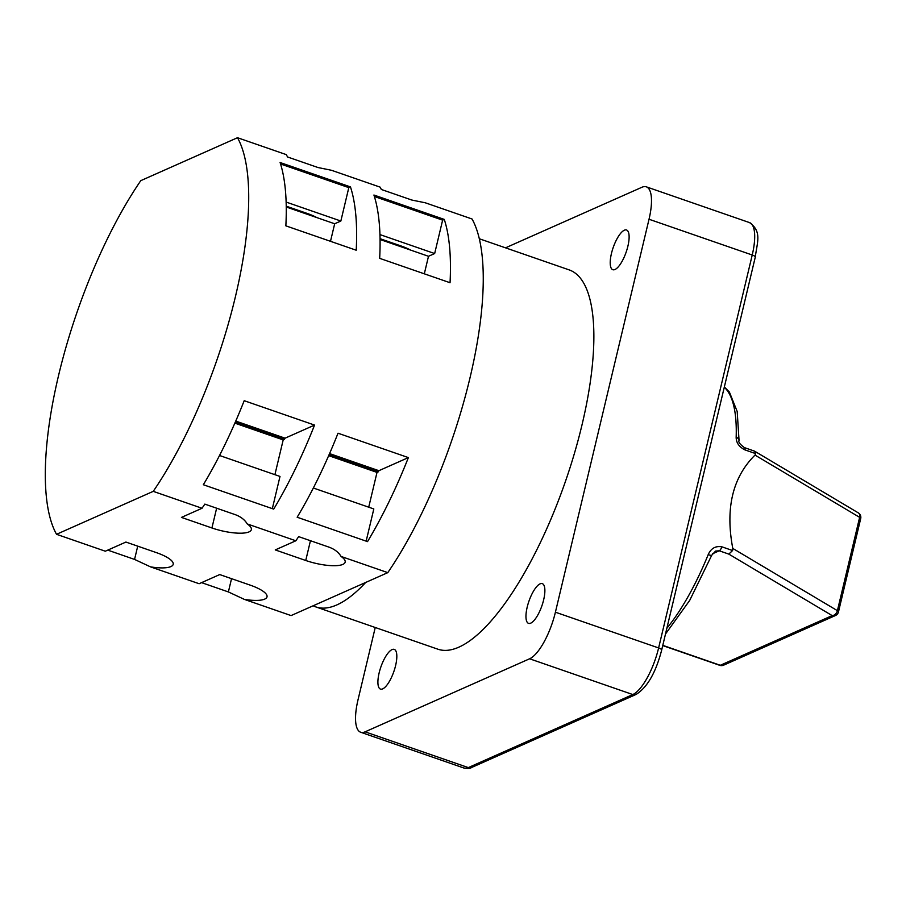 <?xml version="1.0" encoding="UTF-8"?>
<svg xmlns="http://www.w3.org/2000/svg" width="906" height="906" viewBox="0 0 906 906"><rect width="100%" height="100%" fill="white"/><g stroke="black" fill="none" stroke-linecap="round" stroke-linejoin="round"><path stroke-width="1.36" d="M247.247 523.928C244.79 519.806 240.815 516.726 235.322 514.676L204.824 504.11A225.911 73.918 109.1 0 1 202.027 508.266L181.438 517.405L211.925 527.971A28.89 7.984 13.4 0 0 249.037 531.89A28.89 7.984 13.4 0 0 251.347 529.648A28.89 7.984 13.4 0 0 247.247 523.928L295.843 540.78L275.254 549.919L305.741 560.486A28.89 7.984 13.4 0 0 342.853 564.404A28.89 7.984 13.4 0 0 345.163 562.162A28.89 7.984 13.4 0 0 341.064 556.443C338.606 552.32 334.631 549.24 329.138 547.19L298.64 536.624A225.911 73.918 109.1 0 1 295.843 540.78M156.398 552.626A28.89 7.984 13.4 0 1 173.205 564.347A28.89 7.984 13.4 0 1 170.894 566.59A28.89 7.984 13.4 0 1 150.532 566.873L199.127 583.724L219.728 574.574L250.215 585.14A28.89 7.984 13.4 0 1 267.021 596.861A28.89 7.984 13.4 0 1 264.711 599.104A28.89 7.984 13.4 0 1 244.348 599.387L291.075 615.582L387.791 572.637A225.911 73.918 -70.9 0 0 472.037 218.992L425.31 202.797L411.834 200.045L381.347 189.479A225.911 73.918 -70.9 0 0 380.101 187.123L331.494 170.283L318.017 167.531L287.53 156.965A225.911 73.918 -70.9 0 0 286.285 154.62L237.497 137.712L140.781 180.656A225.911 73.918 -70.9 0 0 56.534 534.302L105.311 551.21L125.911 542.06L156.398 552.626M540.101 583.849A21.019 6.874 -70.9 0 0 527.971 604.211A21.019 6.874 -70.9 0 0 528.538 623.362A21.019 6.874 -70.9 0 0 530.735 623.147A21.019 6.874 -70.9 0 0 542.864 602.796A21.019 6.874 -70.9 0 0 542.298 583.645A21.019 6.874 -70.9 0 0 540.101 583.849M392.049 649.591A21.019 6.874 -70.9 0 0 379.92 669.953A21.019 6.874 -70.9 0 0 380.486 689.104A21.019 6.874 -70.9 0 0 382.683 688.888A21.019 6.874 -70.9 0 0 394.812 668.537A21.019 6.874 -70.9 0 0 394.246 649.387A21.019 6.874 -70.9 0 0 392.049 649.591M624.347 230.203A21.019 6.874 -70.9 0 0 612.23 250.554A21.019 6.874 -70.9 0 0 612.796 269.705A21.019 6.874 -70.9 0 0 614.993 269.501A21.019 6.874 -70.9 0 0 627.111 249.139A21.019 6.874 -70.9 0 0 626.556 229.999A21.019 6.874 -70.9 0 0 624.347 230.203M732.784 548.424L837.404 610.667L859.635 517.349L755.015 455.095C732.614 477.281 725.196 508.391 732.784 548.424L732.592 550.531L721.912 546.828C715.593 545.729 711.017 548.323 708.209 554.619A5.255 0.793 22.2 0 0 711.742 555.242L689.692 600.406L665.502 633.996M755.015 455.095L755.683 453.612L754.596 451.165L744.37 447.598C739.908 444.246 738.13 441.879 739.047 440.475L739.047 440.475A5.255 3.397 2 0 0 736.159 437.292C736.182 442.762 739.126 446.975 744.992 449.908A5.255 1.721 -70.9 0 0 744.37 447.598M313.159 605.774A200.69 65.674 -70.9 0 0 315.843 606.918A200.69 65.674 -70.9 0 0 336.851 604.914A200.69 65.674 -70.9 0 0 365.707 582.445M315.843 606.918L437.802 649.172A200.69 65.674 -70.9 0 0 458.821 647.178A200.69 65.674 -70.9 0 0 574.597 452.785A200.69 65.674 -70.9 0 0 569.228 269.92L479.342 238.765M201.562 582.637L228.38 591.935L244.348 599.387M107.746 550.123L134.552 559.421L150.532 566.873M341.064 556.443L387.791 572.637M56.534 534.302L153.239 491.358L202.027 508.266M408.38 457.598A225.911 73.918 109.1 0 1 367.519 541.618L297.157 517.235A225.911 73.918 -70.9 0 0 338.017 433.215L408.38 457.598L378.889 470.69L378.244 471.856L329.037 454.801M444.28 219.411A225.911 73.918 109.1 0 1 450.044 282.729L379.671 258.346A225.911 73.918 -70.9 0 0 373.918 195.028L444.28 219.411L442.626 220.147L374.382 196.5M350.463 186.896A225.911 73.918 109.1 0 1 356.217 250.226L285.854 225.843A225.911 73.918 -70.9 0 0 280.101 162.514L350.463 186.896L348.81 187.633L280.566 163.986M314.563 425.084A225.911 73.918 109.1 0 1 273.703 509.115L203.34 484.733A225.911 73.918 -70.9 0 0 244.201 400.701L314.563 425.084L285.073 438.176L284.427 439.342L235.22 422.298M153.239 491.358A225.911 73.918 -70.9 0 0 237.497 137.712M219.524 455.492L279.999 476.443L272.332 508.64M330.497 241.313L334.676 223.771L340.849 221.03L286.137 202.072M340.849 221.03L348.81 187.633M313.34 488.006L373.816 508.957L366.149 541.142M424.314 273.816L428.493 256.285L434.665 253.544L379.954 234.586M434.665 253.544L442.626 220.147M505.514 247.836L641.935 187.259A42.027 13.749 -70.9 0 1 646.34 186.84L749.534 222.604C762.105 231.551 757.201 242.083 755.276 257.134A5.255 1.45 13.4 0 0 752.229 255.005L649.024 219.252L555.412 612.196L658.617 647.949L752.229 255.005A42.027 13.749 -70.9 0 0 749.534 222.604M365.095 731.833L468.3 767.597L632.807 694.551L529.602 658.787L365.095 731.833A42.027 13.749 -70.9 0 1 360.701 732.252A42.027 13.749 -70.9 0 1 358.006 699.851L375.243 627.496M529.602 658.787A42.027 13.749 -70.9 0 0 555.412 612.196M649.024 219.252A42.027 13.749 -70.9 0 0 646.34 186.84M711.742 555.242L715.559 551.075L719.251 550.791L712.512 553.781M732.592 550.531L728.82 554.11L719.251 550.791A5.255 1.721 109.1 0 0 721.912 546.828M662.796 645.355L720.304 665.287L832.184 615.604A5.255 4.745 66.1 0 0 835.491 615.502A5.255 5.255 0 0 0 838.469 611.912A5.255 1.45 13.4 0 0 837.404 610.667A5.255 3.783 120.8 0 1 832.184 615.604L728.82 554.11M860.7 518.583A5.255 1.45 13.4 0 0 859.635 517.349A5.255 3.783 -59.2 0 0 858.276 512.853A5.255 5.255 0 0 1 860.7 518.583L838.469 611.912M380.056 238.686L400.905 245.911A28.89 7.984 13.4 0 1 410.633 250.09L380.067 239.501M329.569 453.6L378.889 470.69M368.719 507.19L377.009 472.4L378.244 471.856M377.009 472.4L328.674 455.65M428.493 256.285L410.633 250.09M286.239 206.172L307.089 213.397A28.89 7.984 13.4 0 1 316.817 217.587L286.251 206.987M235.753 421.086L285.073 438.176M274.903 474.676L283.193 439.897L284.427 439.342M283.193 439.897L234.858 423.136M334.676 223.771L316.817 217.587M736.159 437.292A141.846 46.421 -70.9 0 0 724.279 387.27M666.861 628.277A141.846 46.421 -70.9 0 0 708.209 554.619M755.683 453.612L744.992 449.908M463.895 768.016A42.027 13.749 -70.9 0 0 468.3 767.597A5.255 4.745 66.1 0 0 471.596 767.484C470.497 768.481 467.926 768.65 463.895 768.016L360.701 732.252M471.596 767.484L636.103 694.438A5.255 4.745 66.1 0 1 632.807 694.551A42.027 13.749 -70.9 0 0 658.617 647.949A5.255 1.45 13.4 0 1 661.663 650.089L755.276 257.134M662.739 645.582L719.76 665.332A5.255 1.721 -70.9 0 0 720.304 665.287A5.255 4.745 66.1 0 0 723.611 665.174L835.491 615.502M231.54 578.662L228.38 591.935M310.452 540.712L305.741 560.486M137.723 546.159L134.552 559.421M216.636 508.209L211.925 527.971M719.76 665.332A5.255 5.255 0 0 0 723.611 665.174M754.596 451.165L858.276 512.853M724.347 386.964L729.387 392.049L737.19 411.505L739.047 440.475M636.103 694.438C647.303 687.382 655.819 672.592 661.663 650.089"/></g></svg>
